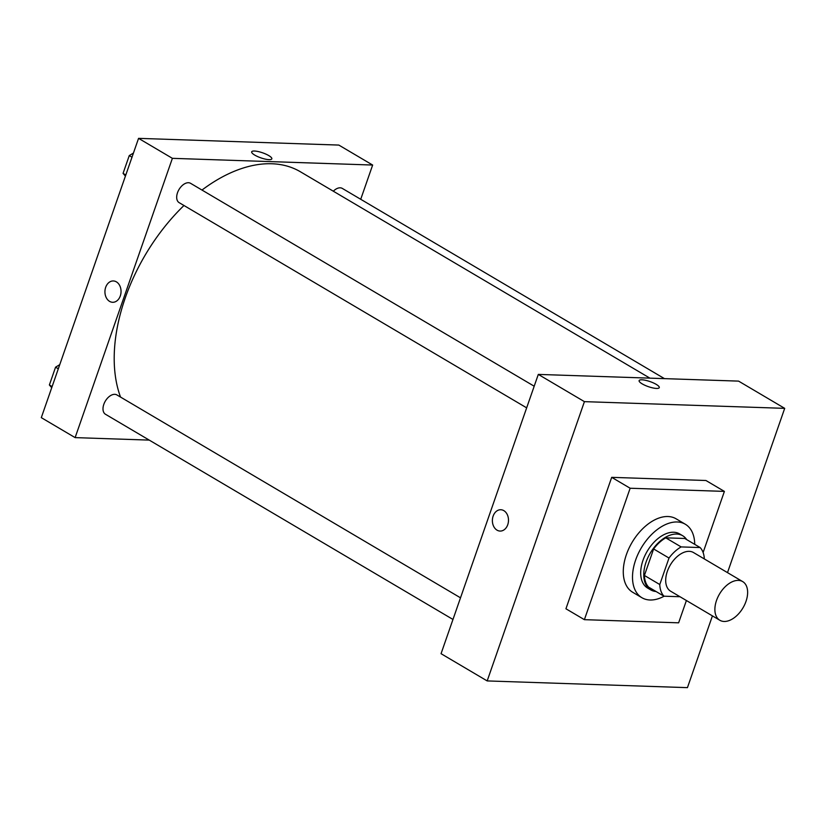 <?xml version="1.0" encoding="UTF-8"?>
<svg xmlns="http://www.w3.org/2000/svg" width="826" height="826" viewBox="0 0 826 826"><rect width="100%" height="100%" fill="white"/><g stroke="black" fill="none" stroke-linecap="round" stroke-linejoin="round"><path stroke-width="1.24" d="M724.113 621.462A22.457 13.619 -59.4 0 1 719.838 620.264A22.457 13.619 -59.4 0 1 719.529 593.997A22.457 13.619 -59.4 0 1 742.677 581.587A22.457 13.619 -59.4 0 1 744.66 604.684A22.457 13.619 -59.4 0 1 724.113 621.462M719.838 620.264L670.64 591.21A22.457 13.619 -59.4 0 1 670.33 564.953A22.457 13.619 -59.4 0 1 693.479 552.532L742.677 581.587M700.138 547.555L681.14 546.915A30.593 18.554 -59.4 0 0 669.008 558.035L653.624 548.96A30.593 18.554 -59.4 0 1 665.766 537.84L684.764 538.469L700.138 547.555A30.593 18.554 -59.4 0 1 704.33 558.944M669.008 558.035L659.778 584.529A30.593 18.554 -59.4 0 0 663.98 596.196L679.994 596.733M653.624 548.96L644.404 575.454L659.778 584.529M644.404 575.454A30.593 18.554 -59.4 0 0 648.606 587.121L663.98 596.196M686.685 539.605A31.44 19.07 120.6 0 0 682.668 535.723A31.44 19.07 120.6 0 0 646.066 562.103A31.44 19.07 120.6 0 0 650.702 589.867A31.44 19.07 120.6 0 0 656.04 591.509M650.702 589.867L647.625 588.06A31.44 19.07 -59.4 0 1 643 560.286A31.44 19.07 -59.4 0 1 679.602 533.906L682.668 535.723M665.766 537.84L681.14 546.915M664.145 596.207A42.673 25.885 -59.4 0 1 650.021 599.996A42.673 25.885 -59.4 0 1 641.916 597.725A42.673 25.885 -59.4 0 1 641.327 547.824A42.673 25.885 -59.4 0 1 685.312 524.242A42.673 25.885 -59.4 0 1 694.718 544.344M641.916 597.725L632.695 592.273A42.673 25.885 -59.4 0 1 632.096 542.372A42.673 25.885 -59.4 0 1 676.081 518.79L685.312 524.242M686.396 600.512L678.621 622.825L584.385 619.665L630.145 488.238L724.392 491.398L703.112 552.501M584.385 619.665L565.934 608.772L611.694 477.345L705.941 480.505L724.392 491.398M727.5 572.625L784.7 408.354L584.426 401.642L487.175 680.923L687.438 687.645L712.425 615.886M500.804 509.735A10.666 8.053 -88.1 0 0 493.143 516.085A10.666 8.053 91.9 0 1 500.793 509.735A10.666 8.053 91.9 0 1 508.486 520.669A10.666 8.053 91.9 0 1 500.081 531.066A10.666 8.053 91.9 0 1 493.132 516.085A10.666 8.053 -88.1 0 0 500.081 531.066M784.7 408.354L738.578 381.116L538.304 374.405L441.053 653.686L487.175 680.923M538.304 374.405L584.426 401.642M659.272 387.631A10.666 2.664 19.2 0 0 656.195 384.358A10.666 2.664 -160.8 0 1 659.282 387.621A10.666 2.664 -160.8 0 1 648.327 386.64A10.666 2.664 -160.8 0 1 639.128 380.61A10.666 2.664 -160.8 0 1 645.643 380.332A10.666 2.664 -160.8 0 1 656.195 384.348A10.666 2.664 19.2 0 0 645.643 380.332A10.666 2.664 19.2 0 0 639.128 380.61M611.694 477.345L630.145 488.238M120.534 397.069A150.466 91.273 -59.4 0 1 125.222 298.021A150.466 91.273 -59.4 0 1 183.971 205.498M201.978 190.052A150.466 91.273 -59.4 0 1 300.396 171.767L649.907 378.143M526.658 407.848L179.159 202.659A11.234 6.814 -59.4 0 1 179.005 189.526A11.234 6.814 -59.4 0 1 190.579 183.32L534.195 386.217M452.968 619.448L105.47 414.26A11.234 6.814 -59.4 0 1 103.818 404.337A11.234 6.814 -59.4 0 1 116.889 394.921L460.505 597.817M333.332 191.209A11.234 6.814 -59.4 0 1 342.305 188.411L664.465 378.638M138.561 138.355L338.825 145.077L372.65 165.045L360.725 199.283L372.65 165.045L172.386 158.334L75.125 437.615L149.238 440.103L75.125 437.615L41.3 417.646L138.561 138.355L172.386 158.334L75.125 437.615M59.751 364.658L55.569 367.178L49.374 384.968L51.728 387.704M55.569 367.178L58.305 368.799M49.374 384.968L52.121 386.589M133.44 153.058L129.259 155.587L123.064 173.367L125.407 176.103M129.259 155.587L131.995 157.198M123.064 173.367L125.8 174.988M268.749 155.567A10.666 2.664 -160.8 0 1 271.826 158.84A10.666 2.664 -160.8 0 1 260.882 157.859A10.666 2.664 -160.8 0 1 251.682 151.829A10.666 2.664 -160.8 0 1 258.187 151.55A10.666 2.664 -160.8 0 1 268.749 155.567M372.65 165.045L172.386 158.334M271.826 158.85A10.666 2.664 19.2 0 0 268.749 155.577A10.666 2.664 19.2 0 0 258.197 151.55A10.666 2.664 19.2 0 0 251.682 151.829M113.348 280.954A10.666 8.053 -88.1 0 0 105.687 287.303A10.666 8.053 91.9 0 1 113.348 280.954A10.666 8.053 91.9 0 1 121.04 291.888A10.666 8.053 91.9 0 1 112.635 302.285A10.666 8.053 91.9 0 1 105.687 287.303A10.666 8.053 -88.1 0 0 112.635 302.285"/></g></svg>
